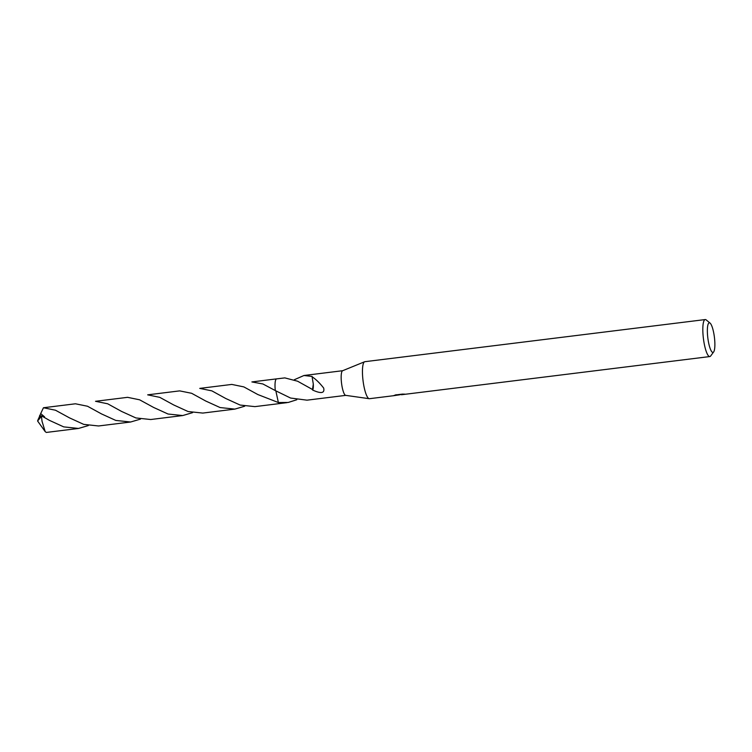 <?xml version="1.0" encoding="UTF-8"?>
<svg xmlns="http://www.w3.org/2000/svg" width="752" height="752" viewBox="0 0 752 752"><rect width="100%" height="100%" fill="white"/><g stroke="black" fill="none" stroke-linecap="round" stroke-linejoin="round"><path stroke-width="1.13" d="M393.493 395.721L369.439 398.701A18.64 4.127 -97.1 0 1 369.185 398.692A18.64 4.127 -97.1 0 1 363.056 380.766A18.64 4.127 -97.1 0 1 364.588 361.768A18.64 4.127 -97.1 0 1 364.617 361.759A18.64 4.127 -97.1 0 1 364.852 361.693L705.226 319.562A18.64 4.127 -97.1 0 1 706.213 319.929L710.085 323.106A14.918 3.299 -97.1 0 1 714.4 337.206A14.918 3.299 -97.1 0 1 713.648 351.936A14.918 3.299 -97.1 0 1 713.169 352.359A14.918 3.299 -97.1 0 1 707.97 339.002A14.918 3.299 -97.1 0 1 709.08 322.871A14.918 3.299 -97.1 0 1 710.085 323.106M345.817 395.364A12.427 2.754 -97.1 0 1 345.657 395.355A12.427 2.754 -97.1 0 1 341.568 383.407A12.427 2.754 -97.1 0 1 342.592 370.745A12.427 2.754 -97.1 0 1 342.602 370.736A12.427 2.754 -97.1 0 1 342.621 370.727M401.352 394.368L398.701 394.969M713.648 351.936L710.678 355.969A18.64 4.127 -97.1 0 1 710.067 356.486A18.64 4.127 -97.1 0 1 709.803 356.561A18.64 4.127 -97.1 0 1 703.496 339.18A18.64 4.127 -97.1 0 1 704.953 319.638A18.64 4.127 -97.1 0 1 705.226 319.562M393.587 395.712L399.679 394.8L393.907 395.514M393.587 395.665L396.219 394.715M395.317 394.979L402.433 394.095L405.037 394.17L401.399 394.744L709.803 356.561M276.698 378.876A12.436 2.754 -97.1 0 0 276.435 378.923A12.427 2.754 -97.1 0 0 275.307 390.589L275.298 390.579A12.436 2.754 -97.1 0 1 276.614 378.867L251.882 381.931L262.88 383.962L275.298 390.57A12.436 2.754 -97.1 0 1 276.435 378.923A12.427 2.754 -97.1 0 1 276.623 378.886L284.829 377.889L297.604 381.217L312.503 389.508A12.427 2.754 -97.1 0 0 312.588 390.025A8.281 1.833 82.9 0 0 313.293 384.169L312.503 389.508M279.857 403.495A12.427 2.754 -97.1 0 1 279.678 403.551A12.427 2.754 -97.1 0 1 278.372 402.517L275.852 390.89M279.753 403.542A12.436 2.754 -97.1 0 1 278.362 402.527L257.861 394.556L243.836 386.895L231.804 384.422L199.75 388.389L211.876 390.871L225.797 398.522L240.161 405.065L254.937 406.625L279.669 403.561A12.436 2.754 -97.1 0 1 278.362 402.527L288.232 402.461L296.786 399.754M294.314 379.732L303.958 375.502L312.136 376.451A12.427 2.754 82.9 0 0 312.08 376.733L313.321 384.178M312.052 376.724C315.887 379.271 319.76 383.05 323.67 388.051C324.855 393.258 321.16 393.916 312.588 390.025M275.307 390.589L290.573 398.043L307.004 400.167L345.741 395.373M88.341 425.566L78.499 428.452L63.713 426.882L49.425 420.359L41.435 415.8L38.361 418.93L37.6 420.998L41.454 416.345A12.427 2.754 -97.1 0 1 41.435 415.8M41.463 416.345L42.027 421.28L45.195 431.639L46.314 432.438L78.499 428.452M95.523 401.295L107.677 403.786L121.58 411.429L135.896 417.943L150.729 419.522L182.717 415.555L168.044 414.023L153.643 407.462L139.599 399.801L127.586 397.329L95.523 401.295M192.559 412.66L182.717 415.555M42.826 416.599L44.547 416.834L40.693 413.591L43.456 407.744L55.507 410.235L69.513 417.877L83.707 424.372L98.578 425.97L130.641 422.004L115.799 420.434L101.501 413.91L87.514 406.24L75.444 403.786L43.456 407.744M140.474 419.108L130.641 422.004M147.674 394.838L159.791 397.357L173.731 404.971L188.094 411.532L202.805 413.074L234.859 409.107L220.092 407.556L205.719 401.013L191.647 393.296L179.662 390.88L147.674 394.838M244.691 406.221L234.859 409.107M38.69 418.375L40.693 413.591M345.657 395.355L369.185 398.692M279.678 403.551L286.944 402.649M401.399 394.744L401.333 394.236M303.958 375.502L342.686 370.708M342.602 370.736L364.617 361.759M39.602 415.602L40.777 415.969M45.195 431.639L37.6 420.998L38.361 418.93"/></g></svg>
